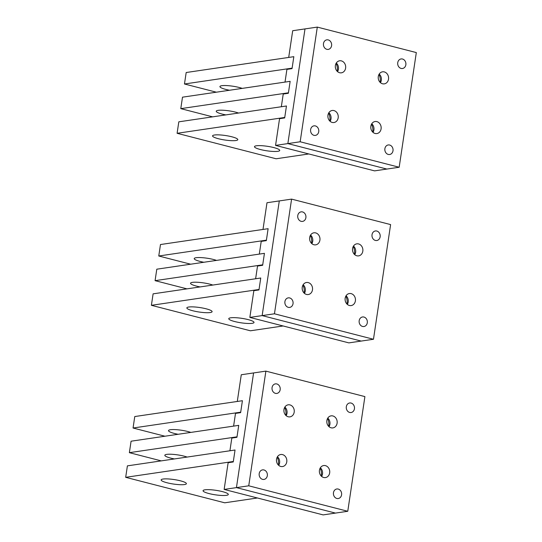 <?xml version="1.0" encoding="UTF-8"?>
<svg xmlns="http://www.w3.org/2000/svg" width="542" height="542" viewBox="0 0 542 542"><rect width="100%" height="100%" fill="white"/><g stroke="black" fill="none" stroke-linecap="round" stroke-linejoin="round"><path stroke-width="0.81" d="M265.885 371.128L364.901 396.602L347.761 511.275L323.154 514.9L224.144 489.426L236.441 487.617L253.581 372.937L265.885 371.128L248.744 485.808L236.441 487.617L335.457 513.091L236.441 487.617L253.581 372.937L241.278 374.752L237.288 401.459L242.416 400.707L240.702 412.171L133.054 428.017L164.944 436.222M224.144 489.426L228.135 462.719L233.256 461.96L235.045 450.016L229.916 450.768L231.82 438.058L236.942 437.306L238.731 425.362L233.602 426.114L235.499 413.404L240.628 412.652L242.416 400.707L134.768 416.547L133.054 428.017M190.804 432.414A12.764 2.263 -171.5 0 0 187.796 431.507A12.764 2.263 -171.5 0 0 175.147 429.603A12.764 2.263 -171.5 0 0 168.508 430.599A12.764 2.263 -171.5 0 0 174.47 433.471A12.764 2.263 -171.5 0 0 178.142 434.277M129.369 452.672L131.083 441.202L238.731 425.362L237.017 436.832L129.369 452.672L161.259 460.876M187.119 457.069A12.764 2.263 -171.5 0 0 184.111 456.161A12.764 2.263 -171.5 0 0 171.462 454.264A12.764 2.263 -171.5 0 0 164.822 455.253A12.764 2.263 -171.5 0 0 170.784 458.126A12.764 2.263 -171.5 0 0 174.456 458.932M125.683 477.326L127.397 465.863L235.045 450.016L233.331 461.486L125.683 477.326L224.7 502.8L257.416 497.99M222.342 491.601A12.764 2.263 -171.5 0 0 209.693 489.697A12.764 2.263 -171.5 0 0 203.06 490.693A12.764 2.263 -171.5 0 0 209.016 493.566A12.764 2.263 -171.5 0 0 221.671 495.463A12.764 2.263 -171.5 0 0 228.304 494.467A12.764 2.263 -171.5 0 0 222.342 491.601M180.425 480.815A12.764 2.263 -171.5 0 0 167.776 478.918A12.764 2.263 -171.5 0 0 161.143 479.914A12.764 2.263 -171.5 0 0 167.099 482.78A12.764 2.263 -171.5 0 0 179.754 484.677A12.764 2.263 -171.5 0 0 186.387 483.688A12.764 2.263 -171.5 0 0 180.425 480.815M291.589 199.117L390.606 224.591L373.472 339.265L348.865 342.883L249.848 317.409L262.152 315.6L279.293 200.926L291.589 199.117L274.455 313.791L262.152 315.6L361.168 341.074L262.152 315.6L279.293 200.926L266.989 202.735L262.992 229.449L268.121 228.69L266.407 240.16L158.765 256L190.648 264.205M249.848 317.409L253.839 290.702L258.968 289.95L260.749 278.005L255.628 278.757L257.525 266.047L262.653 265.295L264.435 253.344L259.313 254.103L261.21 241.393L266.339 240.634L268.121 228.69L160.473 244.537L158.765 256M216.515 260.397A12.764 2.263 -171.5 0 0 213.507 259.489A12.764 2.263 -171.5 0 0 200.852 257.592A12.764 2.263 -171.5 0 0 194.219 258.588A12.764 2.263 -171.5 0 0 200.181 261.454A12.764 2.263 -171.5 0 0 203.846 262.267M155.08 280.661L156.794 269.191L264.435 253.344L262.721 264.814L155.08 280.661L186.97 288.859M212.83 285.058A12.764 2.263 -171.5 0 0 209.822 284.15A12.764 2.263 -171.5 0 0 197.166 282.247A12.764 2.263 -171.5 0 0 190.533 283.242A12.764 2.263 -171.5 0 0 196.495 286.108A12.764 2.263 -171.5 0 0 200.167 286.921M151.394 305.315L153.108 293.845L260.749 278.005L259.035 289.469L151.394 305.315L250.411 330.789L283.12 325.972M248.053 319.584A12.764 2.263 -171.5 0 0 235.397 317.687A12.764 2.263 -171.5 0 0 228.765 318.682A12.764 2.263 -171.5 0 0 234.727 321.548A12.764 2.263 -171.5 0 0 247.376 323.452A12.764 2.263 -171.5 0 0 254.015 322.456A12.764 2.263 -171.5 0 0 248.053 319.584M206.136 308.805A12.764 2.263 -171.5 0 0 193.48 306.901A12.764 2.263 -171.5 0 0 186.848 307.897A12.764 2.263 -171.5 0 0 192.81 310.762A12.764 2.263 -171.5 0 0 205.459 312.666A12.764 2.263 -171.5 0 0 212.098 311.67A12.764 2.263 -171.5 0 0 206.136 308.805M317.3 27.1L416.317 52.574L399.176 167.248L374.569 170.872L275.56 145.398L287.856 143.589L304.997 28.909L317.3 27.1L300.16 141.774L287.856 143.589L386.873 169.063L287.856 143.589L304.997 28.909L292.694 30.725L288.703 57.432L293.832 56.68L292.118 68.143L184.47 83.99L216.36 92.194M275.56 145.398L279.55 118.684L284.672 117.932L286.461 105.988L281.332 106.74L283.236 94.03L288.358 93.278L290.146 81.334L285.017 82.086L286.914 69.376L292.043 68.624L293.832 56.68L186.184 72.52L184.47 83.99M242.22 88.387A12.764 2.263 -171.5 0 0 239.212 87.479A12.764 2.263 -171.5 0 0 226.563 85.575A12.764 2.263 -171.5 0 0 219.923 86.571A12.764 2.263 -171.5 0 0 225.885 89.437A12.764 2.263 -171.5 0 0 229.557 90.25M180.784 108.644L182.498 97.174L290.146 81.334L288.432 92.797L180.784 108.644L212.674 116.848M238.534 113.041A12.764 2.263 -171.5 0 0 235.526 112.133A12.764 2.263 -171.5 0 0 222.877 110.229A12.764 2.263 -171.5 0 0 216.238 111.225A12.764 2.263 -171.5 0 0 222.2 114.098A12.764 2.263 -171.5 0 0 225.872 114.904M177.098 133.298L178.813 121.828L286.461 105.988L284.746 117.458L177.098 133.298L276.115 158.772L308.832 153.955M273.757 147.573A12.764 2.263 -171.5 0 0 261.108 145.669A12.764 2.263 -171.5 0 0 254.476 146.665A12.764 2.263 -171.5 0 0 260.431 149.531A12.764 2.263 -171.5 0 0 273.087 151.435A12.764 2.263 -171.5 0 0 279.719 150.439A12.764 2.263 -171.5 0 0 273.757 147.573M231.84 136.787A12.764 2.263 -171.5 0 0 219.192 134.89A12.764 2.263 -171.5 0 0 212.559 135.879A12.764 2.263 -171.5 0 0 218.514 138.752A12.764 2.263 -171.5 0 0 231.17 140.649A12.764 2.263 -171.5 0 0 237.803 139.653A12.764 2.263 -171.5 0 0 231.84 136.787M337.544 71.632A6.091 5.169 81.6 0 0 336.277 63.041M342.171 72.642A6.091 5.169 81.6 0 0 345.525 65.589A6.091 5.169 81.6 0 0 339.61 60.785A6.091 5.169 81.6 0 0 338.825 60.982A6.091 5.169 81.6 0 0 335.471 68.035A6.091 5.169 81.6 0 0 341.385 72.831A6.091 5.169 81.6 0 0 342.171 72.642M390.274 154.355A4.831 4.099 81.6 0 0 392.93 148.759A4.831 4.099 81.6 0 0 388.241 144.958A4.831 4.099 81.6 0 0 387.611 145.107A4.831 4.099 81.6 0 0 384.956 150.703A4.831 4.099 81.6 0 0 389.644 154.504A4.831 4.099 81.6 0 0 390.274 154.355M316.006 135.249A4.831 4.099 81.6 0 0 318.669 129.653A4.831 4.099 81.6 0 0 313.974 125.852A4.831 4.099 81.6 0 0 313.351 126.001A4.831 4.099 81.6 0 0 310.688 131.598A4.831 4.099 81.6 0 0 315.383 135.405A4.831 4.099 81.6 0 0 316.006 135.249M403.126 68.346A4.831 4.099 81.6 0 0 405.789 62.757A4.831 4.099 81.6 0 0 401.094 58.949A4.831 4.099 81.6 0 0 400.47 59.098A4.831 4.099 81.6 0 0 397.808 64.694A4.831 4.099 81.6 0 0 402.496 68.502A4.831 4.099 81.6 0 0 403.126 68.346M326.203 39.993A4.831 4.099 81.6 0 0 323.547 45.589A4.831 4.099 81.6 0 0 328.235 49.397A4.831 4.099 81.6 0 0 328.865 49.241A4.831 4.099 81.6 0 0 331.521 43.651A4.831 4.099 81.6 0 0 326.833 39.844A4.831 4.099 81.6 0 0 326.203 39.993M300.16 141.774L399.176 167.248M337.212 71.32A10.799 9.173 81.6 0 0 336.054 63.434M331.392 110.67A6.091 5.169 -98.4 0 1 332.185 110.48A6.091 5.169 -98.4 0 1 338.1 115.277A6.091 5.169 -98.4 0 1 334.746 122.329A6.091 5.169 -98.4 0 1 333.96 122.526A6.091 5.169 -98.4 0 1 328.039 117.722A6.091 5.169 -98.4 0 1 331.392 110.67M381.731 72.018A6.091 5.169 -98.4 0 1 382.517 71.822A6.091 5.169 -98.4 0 1 388.438 76.625A6.091 5.169 -98.4 0 1 385.077 83.678A6.091 5.169 -98.4 0 1 384.292 83.868A6.091 5.169 -98.4 0 1 378.377 79.071A6.091 5.169 -98.4 0 1 381.731 72.018M374.305 121.713A6.091 5.169 -98.4 0 1 375.091 121.516A6.091 5.169 -98.4 0 1 381.006 126.32A6.091 5.169 -98.4 0 1 377.652 133.373A6.091 5.169 -98.4 0 1 376.866 133.562A6.091 5.169 -98.4 0 1 370.945 128.766A6.091 5.169 -98.4 0 1 374.305 121.713M328.621 113.129A10.799 9.173 -98.4 0 1 329.787 121.015M378.96 74.471A10.799 9.173 -98.4 0 1 380.118 82.357M371.534 124.165A10.799 9.173 -98.4 0 1 372.693 132.052M373.025 132.363A6.091 5.169 81.6 0 0 371.758 123.779M380.45 82.669A6.091 5.169 81.6 0 0 379.183 74.085M330.112 121.32A6.091 5.169 81.6 0 0 328.852 112.736M311.833 243.643A6.091 5.169 81.6 0 0 310.573 235.059M316.467 244.652A6.091 5.169 81.6 0 0 319.821 237.599A6.091 5.169 81.6 0 0 313.906 232.803A6.091 5.169 81.6 0 0 313.113 232.992A6.091 5.169 81.6 0 0 309.76 240.045A6.091 5.169 81.6 0 0 315.674 244.848A6.091 5.169 81.6 0 0 316.467 244.652M364.563 326.372A4.831 4.099 81.6 0 0 367.225 320.776A4.831 4.099 81.6 0 0 362.53 316.968A4.831 4.099 81.6 0 0 361.907 317.124A4.831 4.099 81.6 0 0 359.244 322.714A4.831 4.099 81.6 0 0 363.939 326.521A4.831 4.099 81.6 0 0 364.563 326.372M290.302 307.267A4.831 4.099 81.6 0 0 292.965 301.67A4.831 4.099 81.6 0 0 288.269 297.863A4.831 4.099 81.6 0 0 287.646 298.019A4.831 4.099 81.6 0 0 284.984 303.608A4.831 4.099 81.6 0 0 289.679 307.416A4.831 4.099 81.6 0 0 290.302 307.267M377.415 240.363A4.831 4.099 81.6 0 0 380.077 234.767A4.831 4.099 81.6 0 0 375.382 230.96A4.831 4.099 81.6 0 0 374.759 231.116A4.831 4.099 81.6 0 0 372.097 236.705A4.831 4.099 81.6 0 0 376.792 240.512A4.831 4.099 81.6 0 0 377.415 240.363M300.498 212.01A4.831 4.099 81.6 0 0 297.836 217.606A4.831 4.099 81.6 0 0 302.531 221.407A4.831 4.099 81.6 0 0 303.154 221.258A4.831 4.099 81.6 0 0 305.817 215.662A4.831 4.099 81.6 0 0 301.122 211.854A4.831 4.099 81.6 0 0 300.498 212.01M274.455 313.791L373.472 339.265M311.501 243.338A10.799 9.173 81.6 0 0 310.342 235.452M305.688 282.687A6.091 5.169 -98.4 0 1 306.474 282.497A6.091 5.169 -98.4 0 1 312.395 287.294A6.091 5.169 -98.4 0 1 309.042 294.347A6.091 5.169 -98.4 0 1 308.249 294.536A6.091 5.169 -98.4 0 1 302.334 289.74A6.091 5.169 -98.4 0 1 305.688 282.687M356.019 244.029A6.091 5.169 -98.4 0 1 356.812 243.839A6.091 5.169 -98.4 0 1 362.727 248.636A6.091 5.169 -98.4 0 1 359.373 255.695A6.091 5.169 -98.4 0 1 358.58 255.885A6.091 5.169 -98.4 0 1 352.666 251.088A6.091 5.169 -98.4 0 1 356.019 244.029M348.594 293.723A6.091 5.169 -98.4 0 1 349.387 293.534A6.091 5.169 -98.4 0 1 355.301 298.33A6.091 5.169 -98.4 0 1 351.948 305.383A6.091 5.169 -98.4 0 1 351.155 305.58A6.091 5.169 -98.4 0 1 345.24 300.776A6.091 5.169 -98.4 0 1 348.594 293.723M302.917 285.139A10.799 9.173 -98.4 0 1 304.076 293.026M353.248 246.488A10.799 9.173 -98.4 0 1 354.414 254.374M345.823 296.183A10.799 9.173 -98.4 0 1 346.982 304.069M347.314 304.374A6.091 5.169 81.6 0 0 346.053 295.79M354.739 254.686A6.091 5.169 81.6 0 0 353.479 246.095M304.408 293.337A6.091 5.169 81.6 0 0 303.141 284.753M286.129 415.66A6.091 5.169 81.6 0 0 284.862 407.076M290.756 416.669A6.091 5.169 81.6 0 0 294.11 409.617A6.091 5.169 81.6 0 0 288.195 404.813A6.091 5.169 81.6 0 0 287.409 405.009A6.091 5.169 81.6 0 0 284.055 412.062A6.091 5.169 81.6 0 0 289.97 416.859A6.091 5.169 81.6 0 0 290.756 416.669M338.858 498.383A4.831 4.099 81.6 0 0 341.514 492.793A4.831 4.099 81.6 0 0 336.826 488.986A4.831 4.099 81.6 0 0 336.196 489.135A4.831 4.099 81.6 0 0 333.54 494.731A4.831 4.099 81.6 0 0 338.228 498.538A4.831 4.099 81.6 0 0 338.858 498.383M264.591 479.277A4.831 4.099 81.6 0 0 267.253 473.688A4.831 4.099 81.6 0 0 262.558 469.88A4.831 4.099 81.6 0 0 261.935 470.029A4.831 4.099 81.6 0 0 259.272 475.625A4.831 4.099 81.6 0 0 263.968 479.433A4.831 4.099 81.6 0 0 264.591 479.277M351.711 412.374A4.831 4.099 81.6 0 0 354.366 406.785A4.831 4.099 81.6 0 0 349.678 402.977A4.831 4.099 81.6 0 0 349.055 403.126A4.831 4.099 81.6 0 0 346.392 408.722A4.831 4.099 81.6 0 0 351.081 412.53A4.831 4.099 81.6 0 0 351.711 412.374M274.787 384.021A4.831 4.099 81.6 0 0 272.131 389.617A4.831 4.099 81.6 0 0 276.82 393.424A4.831 4.099 81.6 0 0 277.45 393.268A4.831 4.099 81.6 0 0 280.106 387.679A4.831 4.099 81.6 0 0 275.417 383.872A4.831 4.099 81.6 0 0 274.787 384.021M248.744 485.808L347.761 511.275M285.797 415.348A10.799 9.173 81.6 0 0 284.638 407.462M279.977 454.697A6.091 5.169 -98.4 0 1 280.77 454.508A6.091 5.169 -98.4 0 1 286.684 459.311A6.091 5.169 -98.4 0 1 283.33 466.364A6.091 5.169 -98.4 0 1 282.545 466.554A6.091 5.169 -98.4 0 1 276.623 461.757A6.091 5.169 -98.4 0 1 279.977 454.697M330.315 416.046A6.091 5.169 -98.4 0 1 331.101 415.856A6.091 5.169 -98.4 0 1 337.022 420.653A6.091 5.169 -98.4 0 1 333.662 427.706A6.091 5.169 -98.4 0 1 332.876 427.902A6.091 5.169 -98.4 0 1 326.962 423.099A6.091 5.169 -98.4 0 1 330.315 416.046M322.89 465.741A6.091 5.169 -98.4 0 1 323.676 465.544A6.091 5.169 -98.4 0 1 329.59 470.348A6.091 5.169 -98.4 0 1 326.237 477.4A6.091 5.169 -98.4 0 1 325.451 477.59A6.091 5.169 -98.4 0 1 319.529 472.793A6.091 5.169 -98.4 0 1 322.89 465.741M277.206 457.157A10.799 9.173 -98.4 0 1 278.371 465.043M327.544 418.505A10.799 9.173 -98.4 0 1 328.703 426.391M320.119 468.193A10.799 9.173 -98.4 0 1 321.277 476.079M321.609 476.391A6.091 5.169 81.6 0 0 320.342 467.807M329.035 426.696A6.091 5.169 81.6 0 0 327.768 418.112M278.696 465.354A6.091 5.169 81.6 0 0 277.436 456.764"/></g></svg>
